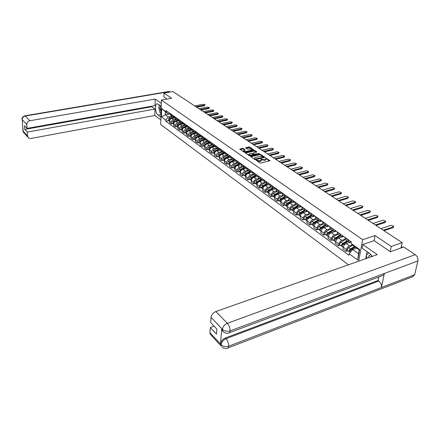 <?xml version="1.0" encoding="UTF-8"?>
<svg xmlns="http://www.w3.org/2000/svg" width="440" height="440" viewBox="0 0 440 440"><rect width="100%" height="100%" fill="white"/><g stroke="black" fill="none" stroke-linecap="round" stroke-linejoin="round"><path stroke-width="0.66" d="M256.119 160.061L259.875 162.954L260.744 163.081L269.968 160.661L265.37 157.856L266.123 158.812L265.359 159.605L264.616 159.786L260.761 158.956L261.503 159.907L259.98 160.897L256.119 160.061M243.315 148.467L242.479 148.346L239.745 149.149L243.881 152.014L244.723 152.136L253.572 150.106L253.715 149.76L249.634 147.037L248.804 146.916L245.591 147.823L247.418 149.094L249.733 148.88L252.23 149.485L251.587 150.123L245.762 151.459L243.26 150.854L245.135 149.743L243.315 148.467L243.265 149.017L240.097 149.424M390.187 251.625L391.264 246.472L375.062 235.538L362.67 239.674L161.364 100.062L171.661 98.269L163.994 93.093L172.953 91.575L402.177 242.655L401.027 247.957M391.264 246.472L402.177 242.655M250.767 156.266L250.624 156.624L254.826 159.5L255.684 159.627L264.869 157.251L260.519 154.308L259.672 154.181L250.767 156.266L250.729 156.695M249.299 155.722L245.086 152.796L254.188 150.513L255.024 150.634L256.899 151.927L253.077 152.999L252.835 153.241L254.111 154.149L259.364 153.56L250.151 155.843L249.299 155.722M161.364 100.062L160.705 124.526L348.497 264.776M163.994 93.093L163.878 96.987M351.07 241.742L350.18 242.039L348.475 241.731L348.205 239.707M351.236 241.857L346.236 243.518C344.685 244.2 343.684 245.416 343.239 247.176L346.489 249.535C346.94 247.77 347.947 246.543 349.503 245.861L352.523 244.849M346.489 249.535L346.159 251.4L347.991 250.778M344.922 237.38L345.197 239.399L345.659 239.729M343.239 247.176L342.914 249.035L346.159 251.4M343.37 236.28L342.48 236.572L340.78 236.253L340.494 234.24M340.362 245.24L338.541 245.845L338.855 243.991C339.295 242.242 340.285 241.032 341.836 240.367L345.114 239.289M337.288 231.968L337.579 233.976L338.041 234.306M343.624 236.456L338.646 238.079C337.101 238.744 336.111 239.943 335.682 241.687L335.374 243.535L338.541 245.845M335.847 230.951L334.961 231.231L333.262 230.907L332.965 228.905M332.915 239.833L331.1 240.422L331.397 238.585C331.826 236.847 332.805 235.653 334.345 234.993L337.568 233.959M329.83 226.683L330.138 228.679L330.6 229.009M336.182 231.181L331.232 232.76C329.692 233.409 328.719 234.603 328.295 236.33L328.004 238.167L331.1 240.422M328.499 225.737L327.618 226.012L325.919 225.676L325.606 223.685M325.633 234.548L323.829 235.12L324.115 233.294C324.527 231.572 325.495 230.389 327.03 229.752L330.226 228.745M322.542 221.518L322.861 223.504L323.329 223.834M328.911 226.028L323.983 227.568C322.454 228.201 321.486 229.378 321.084 231.094L320.804 232.914L323.829 235.12M321.316 220.644L320.436 220.913L318.742 220.572L318.417 218.592M318.516 229.378L316.723 229.939L316.993 228.129C317.394 226.419 318.351 225.253 319.875 224.62L323.059 223.641M315.425 216.469L315.755 218.444L316.223 218.774M321.8 220.99L316.899 222.486C315.381 223.108 314.424 224.274 314.028 225.973L313.764 227.782L316.723 229.939M314.286 215.666L313.418 215.924L311.724 215.578L311.388 213.609M311.559 224.329L309.777 224.873L310.03 223.075C310.42 221.381 311.366 220.226 312.884 219.61L316.047 218.653M308.462 211.536L308.803 213.499L309.27 213.829M314.848 216.062L309.969 217.52C308.462 218.13 307.516 219.28 307.131 220.968L306.878 222.761L309.777 224.873M307.423 210.799L306.554 211.052L304.865 210.694L304.519 208.736M304.75 219.384L302.979 219.918L303.226 218.13C303.6 216.453 304.535 215.309 306.042 214.704L309.194 213.774M301.653 206.707L302.005 208.659L302.473 208.995L299.354 209.907C297.858 210.502 296.929 211.629 296.566 213.301L296.329 215.072L298.095 214.555M308.044 211.239L303.193 212.663C301.692 213.263 300.757 214.401 300.388 216.073L300.146 217.855L302.979 219.918M300.702 206.036L299.838 206.283L298.155 205.92L297.798 203.973M294.998 201.988L295.361 203.929L295.829 204.259M301.395 206.525L296.566 207.911C295.075 208.5 294.151 209.622 293.788 211.288L293.562 213.054L296.329 215.072M294.129 201.372L293.271 201.614L291.588 201.245L291.22 199.309M291.583 209.825L289.828 210.331L290.048 208.571C290.4 206.916 291.319 205.799 292.809 205.216L295.922 204.331M288.481 197.368L288.855 199.298L289.322 199.634M294.882 201.905L290.081 203.264C288.596 203.836 287.683 204.947 287.337 206.602L287.117 208.357L289.828 210.331M287.7 196.812L286.841 197.049L285.164 196.674L284.79 194.75M285.208 205.194L283.459 205.689L283.673 203.94C284.014 202.301 284.922 201.196 286.402 200.624L289.504 199.76M282.106 192.852L282.491 194.772L282.959 195.102M288.481 197.401L283.734 198.71C282.26 199.276 281.353 200.376 281.017 202.015L280.808 203.753L283.459 205.689M281.402 192.352L280.55 192.583L278.878 192.198L278.493 190.289M278.966 200.668L277.228 201.146L277.431 199.413C277.761 197.78 278.663 196.686 280.132 196.13L283.217 195.288M275.869 188.43L276.26 190.333L276.727 190.669M282.09 193.017L277.519 194.255C276.051 194.81 275.154 195.899 274.829 197.522L274.632 199.254L277.228 201.146M275.237 187.979L274.389 188.205L272.723 187.82L272.327 185.917M272.855 196.229L271.128 196.697L271.321 194.975C271.639 193.358 272.531 192.274 273.994 191.73L277.062 190.905M269.759 184.096L270.16 185.994L270.628 186.329M278.46 190.581L275.836 188.722L271.436 189.893C269.978 190.438 269.088 191.516 268.774 193.127L268.587 194.843L271.128 196.697M269.203 183.7L268.362 183.92L266.695 183.53L266.294 181.638M266.871 191.884L265.155 192.34L265.337 190.63C265.645 189.024 266.53 187.957 267.982 187.418L271.035 186.615M263.774 179.856L264.187 181.742L264.655 182.078M269.714 184.514L265.474 185.625C264.028 186.153 263.148 187.22 262.839 188.821L262.663 190.526L265.155 192.34M263.291 179.509L260.794 179.328L260.381 177.452M261.008 187.627L259.303 188.078L259.474 186.379C259.776 184.784 260.651 183.722 262.091 183.2L265.128 182.413M257.917 175.703L258.335 177.579L258.803 177.909M263.731 180.389L259.639 181.44C258.197 181.962 257.329 183.018 257.031 184.602L256.861 186.296L259.303 188.078M257.499 175.406L255.013 175.214L254.59 173.344M255.266 183.458L253.567 183.898L253.732 182.21C254.023 180.626 254.887 179.581 256.322 179.064L259.341 178.294M252.175 171.633L252.599 173.498L253.066 173.828M257.879 176.341L253.919 177.337C252.483 177.848 251.625 178.893 251.334 180.472L251.174 182.155L253.567 183.898M251.823 171.38L249.348 171.182L248.919 169.323M249.64 179.372L247.946 179.801L248.105 178.123C248.386 176.556 249.244 175.516 250.668 175.01L253.671 174.262M246.554 167.646L246.983 169.499L247.451 169.829M252.148 172.37L248.314 173.322C246.89 173.822 246.037 174.856 245.757 176.424L245.603 178.09L247.946 179.801M246.257 167.437L243.793 167.228L243.359 165.385M244.123 175.368L242.44 175.786L242.589 174.125C242.864 172.562 243.711 171.534 245.13 171.039L248.116 170.308M241.043 163.74L241.478 165.583L241.945 165.913M246.532 168.476L242.82 169.384C241.401 169.873 240.559 170.896 240.284 172.453L240.141 174.108L242.44 175.786M240.806 163.576L238.348 163.356L237.908 161.519M238.716 171.441L237.039 171.847L237.182 170.198C237.446 168.652 238.288 167.635 239.696 167.145L242.671 166.43M235.637 159.907L236.077 161.739L236.544 162.069M241.038 164.659L237.43 165.517C236.027 166.007 235.191 167.019 234.927 168.559L234.79 170.209L237.039 171.847M235.461 159.781L233.013 159.555L232.568 157.735M233.409 167.59L231.748 167.987L231.88 166.347C232.139 164.813 232.969 163.806 234.372 163.328L237.325 162.63M230.34 156.151L230.786 157.971L231.253 158.306M235.659 160.908L232.15 161.733C230.753 162.212 229.922 163.213 229.669 164.742L229.537 166.381L231.748 167.987M230.219 156.068L227.782 155.832L227.332 154.017M228.212 163.812L226.556 164.203L226.677 162.575C226.93 161.051 227.755 160.055 229.147 159.583L232.089 158.901M220.374 155.298L220.044 155.056L225.132 152.46L225.599 154.281L226.061 154.611M230.384 157.229L226.969 158.021C225.577 158.488 224.757 159.484 224.51 161.002L224.389 162.624L226.556 164.203M225.077 152.422L222.646 152.18L222.189 150.376M223.108 160.111L221.463 160.49L221.579 158.873C221.826 157.361 222.64 156.371 224.026 155.909L226.947 155.243M220.049 148.857L220.506 150.656L220.968 150.986M225.214 153.621L221.887 154.374C220.506 154.836 219.692 155.821 219.45 157.328L219.34 158.945L221.463 160.49M220.028 148.847L217.613 148.599L217.151 146.806M218.103 156.475L216.469 156.849L216.573 155.243C216.816 153.742 217.624 152.763 218.999 152.306L221.909 151.652M215.05 145.316L215.512 147.103L215.974 147.433M220.149 150.079L216.904 150.805C215.529 151.256 214.72 152.229 214.489 153.725L214.379 155.331L216.469 156.849M215.045 145.343L212.674 145.079L212.207 143.297M213.191 152.911L211.563 153.274L211.668 151.679C211.899 150.189 212.696 149.221 214.066 148.77L216.959 148.132M210.144 141.834L210.612 143.616L211.073 143.941M215.182 146.597L212.009 147.296C210.645 147.741 209.847 148.704 209.616 150.194L209.517 151.784L211.563 153.274M210.139 141.911L207.823 141.631L207.356 139.859M208.373 149.407L206.751 149.765L206.85 148.181C207.075 146.702 207.867 145.739 209.226 145.299L212.102 144.678M205.332 138.424L205.799 140.19L206.261 140.52M210.315 143.181L207.207 143.853C205.849 144.287 205.056 145.244 204.837 146.724L204.743 148.302L206.751 149.765M205.321 138.54L203.066 138.243L202.593 136.483M203.638 145.976L202.031 146.322L202.12 144.749C202.334 143.281 203.121 142.329 204.474 141.895L207.334 141.284M200.602 135.075L201.08 136.829L201.542 137.159M205.541 139.827L202.494 140.47C201.141 140.905 200.36 141.851 200.145 143.319L200.057 144.887L202.031 146.322M200.596 135.229L198.396 134.921L197.918 133.172M198.996 142.599L197.389 142.945L197.478 141.378C197.687 139.92 198.468 138.974 199.81 138.55L202.659 137.951M195.965 131.786L196.444 133.535L196.906 133.859M200.855 136.532L197.863 137.154C196.521 137.577 195.745 138.518 195.536 139.975L195.454 141.531L197.389 142.945M195.954 131.978L193.809 131.659L193.325 129.916M194.431 139.288L192.841 139.623L192.918 138.072C193.122 136.62 193.892 135.685 195.234 135.267L198.061 134.684M191.411 128.557L191.895 130.295L192.352 130.62M196.257 133.293L193.32 133.898C191.983 134.31 191.213 135.245 191.015 136.686L190.938 138.237L192.841 139.623M191.4 128.788L189.305 128.453L188.821 126.72M189.948 136.037L188.364 136.362L188.441 134.822C188.639 133.381 189.404 132.457 190.735 132.044L193.545 131.472M186.94 125.384L187.424 127.111L187.886 127.441M191.741 130.114L188.854 130.697C187.528 131.104 186.764 132.028 186.571 133.463L186.5 135.003L188.364 136.362M188.81 126.979L186.923 125.648L184.882 125.301L184.393 123.58M185.548 132.842L183.975 133.161L184.041 131.632C184.234 130.196 184.993 129.283 186.318 128.876L189.112 128.315M182.545 122.271L183.035 123.987L183.491 124.311M187.314 126.984L184.47 127.551C183.15 127.958 182.397 128.871 182.204 130.295L182.138 131.824L183.975 133.161M182.534 122.573L180.538 122.21L180.043 120.5M181.225 129.701L179.657 130.014L179.724 128.491C179.911 127.072 180.659 126.165 181.973 125.763L184.762 125.213M178.228 119.213L178.722 120.918L179.179 121.242M182.969 123.915L180.163 124.465C178.849 124.861 178.101 125.769 177.914 127.182L177.854 128.7L179.657 130.014M178.216 119.543L176.27 119.174L175.774 117.469M176.979 126.616L175.417 126.924L175.478 125.411C175.659 124.003 176.402 123.101 177.711 122.705L180.477 122.172M173.987 116.204L174.939 118.228M178.701 120.896L175.929 121.429C174.625 121.82 173.882 122.716 173.701 124.124L173.646 125.631L175.417 126.924M173.976 116.567L172.073 116.188L171.578 114.493M172.805 123.585L171.254 123.888L171.303 122.386C171.479 120.984 172.222 120.087 173.52 119.702L176.275 119.174L174.488 117.904M169.823 113.251L170.775 115.264M174.515 117.926L171.771 118.448C170.472 118.833 169.736 119.724 169.56 121.121L169.51 122.617L171.254 123.888M356.807 248.138L352.693 249.541L358.534 253.743L359.249 249.876L353.381 245.696L351.038 243.375L351.302 241.901L166.045 110.578L166.012 111.743L168.394 113.905L165.396 111.776L165.308 114.813L168.295 116.958L172.128 116.237M351.038 243.375L359.661 249.508L357.715 260.024L349.19 253.803L352.693 249.541M168.295 116.958L165.759 120.026L165.726 121.176L348.931 255.25L349.19 253.803M165.759 120.026L161.43 116.87L161.656 108.642L166.012 111.743M362.67 239.674L358.666 261.19M375.062 235.538L374.061 240.669M169.846 113.966L165.308 114.813L161.43 116.87M169.812 113.641L168.394 113.905M168.696 120.604L165.726 121.176M359.661 249.508L359.249 249.876M357.715 260.024L358.534 253.743M165.396 111.776L161.656 108.642M256.493 160.639L259.925 161.458L259.98 160.897M261.464 160.32L260.673 161.277L259.925 161.458M266.079 159.22L265.304 160.166L264.555 160.347L261.151 159.533M269.566 160.952L265.777 158.444M264.462 157.537L260.464 154.864L259.617 154.737L250.866 156.788M255.134 159.06L263.747 157.119L263.148 156.684L260.42 156.288L255.068 157.553L254.287 158.356L255.134 159.06L255.079 159.605M263.697 157.718L263.736 157.201M254.331 158.439L254.556 159.269L254.612 158.708M255.03 159.594L254.556 159.269M245.432 153.071L254.133 151.069L254.188 150.513M256.493 152.207L254.133 151.069M252.791 153.681L254.452 154.841M249.332 153.868L248.677 154.528L251.213 155.144L253.523 154.418L251.4 153.389L249.332 153.868M248.76 154.649L248.628 155.084L250.448 155.771M253.473 155.067L253.512 154.539M244.739 150.018L243.265 149.017M243.342 150.981L243.21 151.41L244.965 152.081M252.049 150.458L252.203 149.798M253.407 150.145L249.585 147.587L245.944 148.099M355.058 246.89L350.449 249.711L350.064 251.108M354.502 246.494L350.4 249.002C349.267 249.92 348.898 250.828 349.294 251.724L349.965 251.95M352.82 245.141L348.607 247.709C347.474 248.622 347.111 249.53 347.507 250.431L347.754 250.608M353.881 248.006L352.44 248.49M355.355 247.104L351.252 249.612C350.114 250.531 349.745 251.438 350.141 252.34L350.284 252.466M393.652 226.677L393.135 227.662L384.021 230.692M383.273 230.197L393.3 226.87L393.75 226.198L390.929 225.341L380.914 228.641M347.694 241.175L342.766 244.162L342.364 245.542M347.138 240.779L342.705 243.458C341.583 244.36 341.22 245.262 341.627 246.158L342.282 246.389M345.378 239.531L340.956 242.198C339.834 243.095 339.477 243.997 339.878 244.893L340.125 245.069M345.884 242.638L344.553 243.078M347.969 241.373L343.536 244.057C342.408 244.959 342.05 245.861 342.452 246.758L342.7 246.939M351.137 241.786L350.746 242.017M340.153 235.807L335.252 238.739L334.84 240.103M339.592 235.411L335.192 238.04C334.076 238.931 333.724 239.822 334.131 240.719L334.769 240.955M337.876 234.185L333.482 236.808C332.37 237.699 332.019 238.585 332.431 239.481L332.673 239.657M338.08 237.38L336.864 237.776M340.406 235.989L336 238.629C334.884 239.52 334.532 240.411 334.939 241.307L335.187 241.483M343.519 236.385L343.139 236.615M372.328 256.372L369.606 253.446L362.098 248.138L362.775 244.492L377.256 254.634L215.859 311.526L227.343 323.307L415.245 254.656L403.722 247.005L390.352 251.735L374.127 240.647L362.775 244.492M367.076 251.664L366.416 255.112M366.388 255.255L365.734 258.698M211.101 335.148L210.183 334.152L209.946 332.673L210.32 327.531L214.071 326.166M415.245 254.656C417.346 256.322 418.226 258.429 417.885 260.964L384.373 273.444L383.73 274.841L382.817 275.49L229.383 332.701M222.849 331.276L221.997 330.319L221.755 328.741L220.506 343.877C220.99 341.236 222.602 339.279 225.341 338.002L378.065 280.473L378.818 281.028C380.842 282.793 381.722 284.944 381.452 287.485L414.689 274.709L417.885 260.964M414.689 274.709L412.473 276.821L228.063 347.925M225.341 338.002L226.006 338.707C227.827 340.907 228.718 343.409 228.69 346.203L381.452 287.485L384.373 273.444L230.054 330.902C227.128 331.716 224.609 331.232 222.508 329.45L211.063 317.35C211.525 314.683 213.125 312.741 215.859 311.526M210.32 327.531L216.486 334.114L216.876 329.137L210.683 322.586L211.063 317.35M378.065 280.473L378.802 276.876M378.818 281.028L226.006 338.707C223.35 339.922 221.738 341.886 221.172 344.591L220.506 343.877M222.09 347.122L223.091 347.886C225.225 348.623 226.551 348.766 227.079 348.31C227.992 348.337 228.525 347.633 228.69 346.203C225.786 347.039 223.3 346.561 221.238 344.773L221.172 344.591M161.2 106.15L157.355 103.796C154.44 103.593 155.084 113.168 158.097 115.082L160.903 117.134M161.277 103.318L155.215 99.072L155.067 105.617L27.044 128.392L26.774 124.476L22.22 119.708L23.034 131.082L27.561 135.971L28.364 137.726L29.453 138.375L30.773 138.501L154.847 115.505L154.99 109.049L151.811 106.755L151.828 106.194M160.831 119.917L154.847 115.505M155.215 99.072L29.876 120.736C27.88 121.275 26.846 122.524 26.774 124.476M168.916 91.482L170.253 92.032M27.044 128.392L24.519 125.719L24.772 129.404L27.297 132.099L27.561 135.971M27.297 132.099L154.99 109.049M163.884 96.921L166.953 99.088M24.772 129.404L151.811 106.755M159.34 104.836L159.066 106.172M160.512 113.042L160.996 113.735M22.027 119.152L22.231 119.84M24.75 115.819L24.888 115.797C22.721 116.672 21.775 117.926 22.055 119.548L22.193 119.73M22.831 130.367L22.996 130.977M370.788 254.452L369.1 255.519L368.533 257.708M371.877 255.723L370.425 257.043M367.037 258.236L366.372 255.162L368.748 252.841M160.633 105.749L159.748 107.899L161.04 111.98M161.178 106.871L160.804 108.169L161.095 109.939M161.007 113.399L159.907 112.607L158.675 107.129L159.555 104.99M385.677 221.518L385.16 222.503L376.079 225.456M375.331 224.961L385.314 221.722L385.77 221.056L382.998 220.226L373.021 223.438M377.883 216.48L377.361 217.465L368.319 220.341M367.565 219.841L377.509 216.684L377.971 216.029L375.243 215.226L365.31 218.356M332.777 230.56L327.916 233.448L327.492 234.779M332.216 230.159L327.85 232.749C326.744 233.629 326.398 234.509 326.81 235.406L327.432 235.642M330.539 228.965L326.178 231.545C325.072 232.419 324.731 233.305 325.144 234.196L325.391 234.372M330.468 232.238L329.351 232.595M333.014 230.725L328.642 233.321C327.536 234.201 327.184 235.087 327.602 235.978L327.85 236.154M336.077 231.11L335.704 231.336M325.573 225.434L320.743 228.267L320.309 229.581M325.012 225.032L320.672 227.579C319.572 228.443 319.236 229.317 319.655 230.208L320.26 230.45M323.373 223.867L319.039 226.402C317.944 227.266 317.609 228.14 318.027 229.026L318.274 229.207M323.037 227.205L322.014 227.519M325.787 225.588L321.448 228.135C320.348 229.004 320.007 229.878 320.43 230.769L320.678 230.945M328.807 225.957L328.438 226.177M318.527 220.418L313.731 223.207L313.291 224.494M317.966 220.017L313.659 222.525C312.565 223.377 312.235 224.24 312.659 225.126L313.252 225.374M316.36 218.878L312.059 221.37C310.976 222.222 310.64 223.086 311.069 223.971L311.317 224.153M315.777 222.277L314.853 222.558M318.725 220.561L314.413 223.069C313.324 223.922 312.989 224.791 313.418 225.676L313.665 225.858M321.701 220.919L321.332 221.133M370.26 211.552L369.732 212.537L360.734 215.341M359.975 214.841L369.881 211.767L370.343 211.118L367.659 210.337L357.77 213.389M362.808 206.734L362.274 207.719L353.315 210.452M352.556 209.952L362.417 206.954L362.885 206.316L360.245 205.552L350.4 208.527M355.52 202.021L354.981 203.005L346.06 205.667M345.301 205.167L355.113 202.246L355.586 201.619L352.99 200.877L343.189 203.775M311.641 215.512L306.873 218.262L306.427 219.522M311.075 215.116L306.796 217.58C305.718 218.416 305.388 219.28 305.817 220.16L306.394 220.407M309.507 214L305.234 216.453C304.156 217.289 303.831 218.152 304.26 219.032L304.507 219.214M308.688 217.448L307.852 217.696M311.8 215.655L307.538 218.114C306.455 218.955 306.13 219.813 306.559 220.698L306.807 220.88M314.749 215.99L314.386 216.2M348.387 197.406L347.842 198.396L338.959 200.992M338.201 200.492L347.974 197.637L348.452 197.021L345.895 196.301L336.138 199.128M304.893 210.722L300.168 213.422L299.712 214.654M304.337 210.315L300.086 212.74C299.013 213.571 298.694 214.423 299.129 215.303L299.69 215.551M302.803 209.226L298.557 211.64C297.49 212.465 297.171 213.318 297.605 214.198L297.853 214.379M301.763 212.718L301.004 212.938M305.036 210.854L300.812 213.263C299.739 214.093 299.415 214.946 299.849 215.826L300.097 216.007M307.945 211.167L307.588 211.376M341.402 192.896L340.857 193.881L332.019 196.416M331.254 195.91L340.984 193.127L341.462 192.522L338.949 191.818L329.236 194.579M298.282 206.041L293.607 208.687L293.145 209.891M297.743 205.623L293.519 208.01C292.457 208.83 292.144 209.677 292.578 210.551L293.128 210.799M296.241 204.556L292.023 206.932C290.961 207.746 290.653 208.593 291.088 209.468L291.335 209.649M294.993 208.087L294.316 208.28M298.425 206.146L294.228 208.522C293.166 209.341 292.848 210.188 293.288 211.063L293.535 211.244M301.296 206.454L300.938 206.652M334.57 188.48L334.02 189.464L325.221 191.934M324.456 191.433L334.142 188.716L334.625 188.117L332.151 187.435L322.482 190.13M291.819 201.448L287.183 204.05L286.715 205.227M291.286 201.031L287.095 203.379C286.039 204.188 285.731 205.024 286.171 205.898L286.709 206.146M289.817 199.986L285.632 202.323C284.581 203.132 284.273 203.968 284.713 204.837L284.961 205.018M288.376 203.549L287.771 203.72M291.968 201.537L287.788 203.88C286.732 204.688 286.423 205.53 286.864 206.399L287.111 206.58M294.784 201.839L294.432 202.037M327.877 184.156L327.327 185.136L318.566 187.55M317.801 187.044L327.443 184.399L327.932 183.805L325.49 183.139L315.865 185.768M285.511 196.95L280.896 199.513L280.429 200.662M284.972 196.531L280.808 198.847C279.757 199.645 279.455 200.475 279.901 201.344L280.429 201.591M283.531 195.509L279.373 197.813C278.328 198.611 278.031 199.441 278.471 200.305L278.724 200.486M281.902 199.106L281.369 199.249M285.654 197.016L281.485 199.337C280.44 200.134 280.137 200.965 280.577 201.834L280.825 202.015M288.409 197.318L288.062 197.511M279.351 192.533L274.747 195.074L274.269 196.191M278.784 192.132L274.648 194.409C273.609 195.195 273.317 196.02 273.763 196.884L274.28 197.137M277.376 191.131L273.246 193.397C272.212 194.183 271.915 195.008 272.36 195.872L272.613 196.053M275.572 194.744L275.11 194.871M279.488 192.588L275.314 194.887C274.274 195.674 273.977 196.504 274.423 197.368L274.67 197.549M273.328 188.205L268.719 190.724L268.24 191.813M270.16 185.994L272.723 187.82L268.62 190.064C267.591 190.839 267.3 191.659 267.746 192.522L268.252 192.77M271.348 186.84L267.245 189.073C266.216 189.849 265.93 190.663 266.376 191.527L266.624 191.708M269.379 190.476L268.978 190.581M273.466 188.243L269.269 190.531C268.24 191.312 267.949 192.132 268.395 192.99L268.648 193.171M267.443 183.953L262.818 186.461L262.334 187.523M266.778 183.607L262.713 185.806C261.69 186.577 261.404 187.385 261.861 188.243L262.356 188.49M265.441 182.639L261.365 184.839C260.348 185.603 260.062 186.412 260.513 187.27L260.766 187.451M263.318 186.285L262.977 186.373M267.575 183.975L263.351 186.269C262.328 187.033 262.042 187.847 262.493 188.705L262.74 188.887M261.696 179.779L257.031 182.287L256.553 183.321M260.953 179.476L256.927 181.638C255.915 182.397 255.635 183.2 256.086 184.052L256.575 184.299M259.655 178.519L255.607 180.686C254.595 181.445 254.32 182.248 254.771 183.101L255.019 183.282M257.411 182.171L257.103 182.254M261.822 179.79L257.554 182.089C256.537 182.847 256.256 183.651 256.713 184.509L256.96 184.685M256.086 175.681L251.367 178.2L250.883 179.201M255.255 175.423L251.257 177.551L250.431 179.949L250.91 180.197M253.985 174.482L249.964 176.622L249.145 179.014L249.392 179.196M251.653 178.134L251.35 178.211M256.207 175.681L251.873 177.997C250.866 178.745 250.586 179.542 251.042 180.395L251.29 180.571M321.321 179.922L320.771 180.901L312.054 183.255M311.284 182.749L320.881 180.163L321.376 179.581L318.973 178.937L309.392 181.5M314.902 175.774L314.347 176.748L305.673 179.047M304.904 178.547L314.452 176.022L314.952 175.445L312.582 174.818L303.05 177.32M308.616 171.71L308.055 172.684L299.42 174.928M298.656 174.427L308.154 171.963L308.66 171.397L306.323 170.781L296.835 173.228M302.451 167.728L301.889 168.702L293.298 170.896M292.529 170.39L301.989 167.981L302.489 167.426L300.19 166.826L290.747 169.213M296.411 163.829L295.851 164.797L287.293 166.936M286.528 166.43L295.939 164.082L296.445 163.531L294.179 162.948L284.779 165.281M290.488 160.001L289.927 160.969L281.413 163.059M280.643 162.558L290.01 160.259L290.521 159.715L288.283 159.148L278.933 161.425M250.619 171.644L245.812 174.191L245.328 175.164M249.678 171.446L245.702 173.547L244.893 175.923L245.361 176.171M248.43 170.528L244.437 172.634L243.628 175.01L243.876 175.186M246.015 174.169L245.729 174.24M250.734 171.633L246.301 173.982L245.493 176.358L245.74 176.539L245.493 176.358M284.68 156.255L284.114 157.212L275.644 159.258M274.879 158.752L284.196 156.508L284.713 155.975L282.507 155.419L273.202 157.647M245.311 167.668L240.367 170.264L239.882 171.204M244.216 167.541L240.257 169.626L239.459 171.98L239.916 172.227M242.979 166.65L239.014 168.729L238.222 171.083L238.469 171.259M245.421 167.64L240.845 170.049L240.273 172.579M278.982 152.576L278.421 153.532L269.99 155.535M269.225 155.029L278.498 152.834L279.015 152.306L276.837 151.762L267.575 153.945M240.185 163.724L235.032 166.408L234.548 167.316M238.871 163.713L234.916 165.776L234.13 168.113L234.581 168.355M237.639 162.85L233.695 164.896L232.92 167.233L233.167 167.409M240.257 163.702L235.494 166.188L234.707 168.531M273.399 148.968L272.828 149.924L264.44 151.877M263.676 151.371L272.905 149.226L273.427 148.709L271.277 148.176L262.064 150.31M235.158 159.852L229.796 162.63L229.312 163.51M233.64 159.951L229.674 162.003L228.91 164.318L229.35 164.566M232.397 159.121L228.481 161.139L227.716 163.455L227.964 163.636M235.191 159.847L230.241 162.41L229.658 164.879M267.916 145.431L267.35 146.377L259.001 148.291M258.236 147.785L267.421 145.69L267.944 145.178L265.821 144.661L256.652 146.74M225.005 158.746L224.18 159.77M228.514 156.255L224.538 158.296L223.784 160.6L224.219 160.842M227.255 155.458L223.366 157.454L222.86 159.929M230.214 156.068L225.093 158.697L224.34 161.002M262.537 141.955L261.971 142.901L253.66 144.771M252.901 144.271L262.037 142.219L262.559 141.713L260.469 141.207L251.345 143.242M219.863 155.166L219.148 156.101M223.493 152.631L219.5 154.666L218.757 156.954L219.186 157.19M222.211 151.871L218.35 153.84L217.855 156.299M220.044 155.056L219.439 157.465M257.257 138.55L256.69 139.491L248.424 141.317M247.665 140.816L256.751 138.809L257.279 138.314L255.216 137.819L246.136 139.81M214.852 151.635L214.209 152.499M218.581 149.061L214.555 151.102L213.823 153.368L214.247 153.61M217.267 148.352L213.428 150.288L212.944 152.73M220.039 148.979L215.089 151.487L214.478 153.863M252.076 135.207L251.504 136.142L243.282 137.929M242.523 137.429L251.57 135.465L252.098 134.976L250.058 134.492L241.027 136.444M209.952 148.159L209.358 148.962M213.774 145.558L209.704 147.604L208.984 149.853L209.396 150.09M212.41 144.892L208.599 146.806L207.878 149.055L208.126 149.232M215.034 145.563L210.227 147.983L209.506 150.232M246.989 131.923L246.417 132.853L238.238 134.602M237.474 134.101L246.477 132.182L247.005 131.703L244.992 131.225L236.005 133.133M205.145 144.749L204.606 145.492M209.072 142.109L204.941 144.172L204.232 146.405L204.639 146.641M207.642 141.499L203.852 143.391L203.148 145.618L203.396 145.794M210.122 142.208L205.453 144.546L204.749 146.779M241.995 128.695L241.423 129.624L233.282 131.34M232.524 130.84L241.478 128.959L242.011 128.486L240.02 128.018L231.077 129.888M200.431 141.394L199.936 142.082M204.485 138.71L200.266 140.805L199.568 143.017L199.969 143.253M202.961 138.171L199.199 140.036L198.748 142.423M205.31 138.913L200.772 141.169L200.073 143.385M237.089 125.532L236.517 126.456L228.415 128.128M227.656 127.633L236.566 125.796L237.105 125.323L235.136 124.872L226.237 126.698M195.8 138.1L195.355 138.727M200.019 135.35L195.674 137.495L194.986 139.695L195.382 139.925M198.363 134.899L194.623 136.741L193.941 138.936L194.189 139.112M200.59 135.668L196.169 137.852L195.531 140.102M232.265 122.419L231.693 123.343L223.636 124.982M222.882 124.482L231.748 122.683L232.282 122.221L230.34 121.776L221.485 123.563M191.268 134.86L190.856 135.432M195.663 132.038L191.163 134.244L190.487 136.428L190.878 136.659M193.842 131.687L190.135 133.501L189.706 135.861M195.965 132.479L191.653 134.596L190.977 136.78M227.53 119.367L226.958 120.28L218.939 121.886M218.185 121.391L227.007 119.63L227.546 119.174L225.627 118.74L216.821 120.489M186.808 131.687L186.439 132.198M191.378 128.793L186.736 131.054L186.071 133.221L186.456 133.447M189.398 128.541L185.724 130.322L185.306 132.666M191.428 129.344L187.215 131.395L186.566 133.584M222.877 116.364L222.305 117.276L214.33 118.85M213.576 118.349L222.354 116.628L222.893 116.177L220.996 115.753L212.234 117.464M182.424 128.568L182.105 129.008M186.923 125.719L182.386 127.919L181.731 130.07L182.111 130.295M185.037 125.439L181.39 127.204L180.983 129.525M186.978 126.258L184.014 127.694M183.782 127.809L182.853 128.255L182.198 130.411M218.306 113.416L217.734 114.323L209.798 115.858M209.044 115.363L217.778 113.674L218.317 113.234L216.447 112.816L207.724 114.493M178.107 125.516L177.854 125.873M182.534 122.711L178.112 124.839L177.469 126.973L177.837 127.199M180.752 122.397L177.133 124.135L176.732 126.44M182.611 123.228L179.883 124.537M179.311 124.812L178.574 125.169L177.914 127.292M213.813 110.517L213.24 111.419L205.343 112.926M204.595 112.431L213.285 110.776L213.823 110.341L211.97 109.934L203.297 111.573M178.222 119.746L173.91 121.809L173.278 123.932L173.641 124.151M176.55 119.4L172.948 121.116L172.557 123.409M178.321 120.241L175.753 121.473M174.988 121.836L174.361 122.139L173.701 124.223M209.396 107.668L208.824 108.564L200.965 110.038M200.216 109.549L208.863 107.927L209.407 107.498L207.576 107.096L198.941 108.708M173.993 116.831L169.78 118.833L169.158 120.939L169.516 121.16M172.42 116.452L168.839 118.157L168.454 120.428M174.114 117.309L171.672 118.47M170.764 118.899L170.225 119.158L169.56 121.215M205.051 104.863L204.479 105.754L196.663 107.201M195.916 106.711L204.518 105.127L205.062 104.698L203.253 104.308L194.662 105.886M173.701 124.124L175.478 125.411M177.914 127.182L179.724 128.491M182.204 130.295L184.041 131.632M186.571 133.463L188.441 134.822M191.015 136.686L192.918 138.072M195.536 139.975L197.478 141.378M200.145 143.319L202.12 144.749M204.837 146.724L206.85 148.181M209.616 150.194L211.668 151.679M214.489 153.725L216.573 155.243M219.45 157.328L221.579 158.873M224.51 161.002L226.677 162.575M229.669 164.742L231.88 166.347M234.927 168.559L237.182 170.198M240.284 172.453L242.589 174.125M245.757 176.424L248.105 178.123M251.334 180.472L253.732 182.21M257.031 184.602L259.474 186.379M262.839 188.821L265.337 190.63M268.774 193.127L271.321 194.975M274.829 197.522L277.431 199.413M281.017 202.015L283.673 203.94M287.337 206.602L290.048 208.571M293.788 211.288L296.566 213.301M300.388 216.073L303.226 218.13M307.131 220.968L310.03 223.075M314.028 225.973L316.993 228.129M321.084 231.094L324.115 233.294M328.295 236.33L331.397 238.585M335.682 241.687L338.855 243.991M169.56 121.121L171.303 122.386M171.771 118.448L173.52 119.702M175.929 121.429L177.711 122.705M173.982 116.463L175.764 117.728M180.163 124.465L181.973 125.763M178.216 119.466L180.037 120.758M184.47 127.551L186.318 128.876M182.534 122.529L184.382 123.844M188.854 130.697L190.735 132.044M193.32 133.898L195.234 135.267M191.4 128.816L193.314 130.18M197.863 137.154L199.81 138.55M195.954 132.05L197.901 133.436M202.494 140.47L204.474 141.895M200.59 135.339L202.576 136.746M207.207 143.853L209.226 145.299M205.315 138.688L207.339 140.129M212.009 147.296L214.066 148.77M210.128 142.104L212.19 143.566M216.904 150.805L218.999 152.306M215.028 145.585L217.135 147.076M221.887 154.374L224.026 155.909M220.028 149.127L222.173 150.651M226.969 158.021L229.147 159.583M225.121 152.746L227.31 154.297M232.15 161.733L234.372 163.328M230.318 156.431L232.546 158.01M237.43 165.517L239.696 167.145M235.615 160.188L237.886 161.799M242.82 169.384L245.13 171.039M241.016 164.021L243.337 165.666M248.314 173.322L250.668 175.01M246.527 167.931L248.892 169.609M253.919 177.337L256.322 179.064M252.153 171.919L254.562 173.63M259.639 181.44L262.091 183.2M257.889 175.989L260.353 177.738M265.474 185.625L267.982 187.418M263.747 180.147L266.261 181.929M271.436 189.893L273.994 191.73M269.726 184.388L272.294 186.208M277.519 194.255L280.132 196.13M283.734 198.71L286.402 200.624M282.073 193.149L284.752 195.047M290.081 203.264L292.809 205.216M288.448 197.67L291.181 199.612M296.566 207.911L299.354 209.907M294.959 202.29L297.754 204.276M303.193 212.663L306.042 214.704M301.615 207.009L304.475 209.038M309.969 217.52L312.884 219.61M308.418 211.838L311.344 213.912M316.899 222.486L319.875 224.62M315.381 216.777L318.373 218.9M323.983 227.568L327.03 229.752M322.498 221.826L325.556 223.999M331.232 232.76L334.345 234.993M329.78 226.99L332.915 229.213M338.646 238.079L341.836 240.367M337.233 232.282L340.439 234.559M346.236 243.518L349.503 245.861M344.867 237.694L348.15 240.026M169.812 113.504L171.567 114.747M402.303 247.506L401.275 246.818M257.163 161.051L257.219 160.49M260.673 161.277L260.733 160.715M261.305 159.605L261.365 159.044M261.805 159.94L261.861 159.379M264.555 160.347L264.616 159.786M265.304 160.166L265.359 159.605M265.909 158.505L265.969 157.944M269.825 160.881L269.858 160.545M256.669 160.71L256.724 160.149M259.617 154.737L259.672 154.181M260.464 154.864L260.519 154.308M264.726 157.471L264.759 157.141M255.69 159.627L255.734 159.148M263.533 157.762L263.582 157.289M245.289 152.977L245.328 152.548M254.969 151.19L255.024 150.634M256.768 152.136L256.795 151.822M252.879 153.906L252.934 153.351M254.062 154.704L254.111 154.149M254.914 154.732L254.958 154.27M258.654 153.857L258.698 153.401M251.169 155.606L251.213 155.144M253.237 155.122L253.281 154.66M245.014 149.941L245.042 149.639M245.724 151.905L245.762 151.459M251.543 150.573L251.587 150.123M245.795 148L245.834 147.587M248.754 147.466L248.804 146.916M249.585 147.587L249.634 147.037M253.682 150.073L253.715 149.76M239.96 149.331L239.998 148.907M242.435 148.896L242.479 148.346M350.136 250.927L349.827 250.707M350.4 249.002L348.607 247.709M352.116 250.239L351.252 249.612M393.3 226.87L393.135 227.662M342.436 245.355L342.15 245.146M342.705 243.458L340.956 242.198M344.487 244.739L343.536 244.057M335.192 238.04L333.482 236.808M336.908 239.278L336 238.629M221.755 328.741L222.503 329.445M209.946 332.673L221.232 344.768M222.442 329.263C222.937 326.557 224.571 324.572 227.343 323.307C229.196 325.501 230.104 328.036 230.054 330.902C229.878 332.382 229.317 333.102 228.371 333.075C227.799 333.553 226.413 333.377 224.219 332.536L222.668 331.023L222.426 329.439M210.183 334.152L221.375 346.252L221.155 344.762M223.427 331.92L221.997 330.319M169.631 91.625L25.278 116.017L29.876 120.736M160.974 114.549L158.097 115.082M169.097 91.449L24.888 115.797L25.278 116.017C23.303 116.545 22.286 117.777 22.22 119.708M24.2 133.122L23.375 132.237L23.034 131.082M23.177 129.762L23.023 130.955M385.314 221.722L385.16 222.503M377.509 216.684L377.361 217.465M327.85 232.749L326.178 231.545M329.505 233.943L328.642 233.321M320.672 227.579L319.039 226.402M322.273 228.729L321.448 228.135M313.659 222.525L312.059 221.37M315.2 223.636L314.413 223.069M369.881 211.767L369.732 212.537M362.417 206.954L362.274 207.719M355.113 202.246L354.981 203.005M306.796 217.58L305.234 216.453M308.286 218.653L307.538 218.114M347.974 197.637L347.842 198.396M300.086 212.74L298.557 211.64M301.521 213.774L300.812 213.263M340.984 193.127L340.857 193.881M293.519 208.01L292.023 206.932M294.905 209.011L294.228 208.522M334.142 188.716L334.02 189.464M287.095 203.379L285.632 202.323M288.431 204.341L287.788 203.88M327.443 184.399L327.327 185.136M280.808 198.847L279.373 197.813M282.095 199.777L281.485 199.337M274.648 194.409L273.246 193.397M275.897 195.305L275.314 194.887M268.62 190.064L267.245 189.073M269.819 190.933L269.269 190.531M262.713 185.806L261.365 184.839M263.874 186.643L263.351 186.269M256.927 181.638L255.607 180.686M258.049 182.446L257.554 182.089M251.257 177.551L249.964 176.622M252.34 178.332L251.873 177.997M320.881 180.163L320.771 180.901M314.452 176.022L314.347 176.748M308.154 171.963L308.055 172.684M301.989 167.981L301.889 168.702M295.939 164.082L295.851 164.797M290.01 160.259L289.927 160.969M245.702 173.547L244.437 172.634M246.747 174.301L246.301 173.982M284.196 156.508L284.114 157.212M240.257 169.626L239.014 168.729M241.263 170.352L240.845 170.049M278.498 152.834L278.421 153.532M234.916 165.776L233.695 164.896M235.889 166.474L235.494 166.188M272.905 149.226L272.828 149.924M229.674 162.003L228.481 161.139M230.615 162.679L230.241 162.41M267.421 145.69L267.35 146.377M224.538 158.296L223.366 157.454M225.445 158.95L225.093 158.697M262.037 142.219L261.971 142.901M219.5 154.666L218.35 153.84M256.751 138.809L256.69 139.491M214.555 151.102L213.428 150.288M215.402 151.712L215.089 151.487M251.57 135.465L251.504 136.142M209.704 147.604L208.599 146.806M210.518 148.192L210.227 147.983M246.477 132.182L246.417 132.853M204.941 144.172L203.852 143.391M205.728 144.738L205.453 144.546M241.478 128.959L241.423 129.624M200.266 140.805L199.199 140.036M236.566 125.796L236.517 126.456M195.674 137.495L194.623 136.741M231.748 122.683L231.693 123.343M191.163 134.244L190.135 133.501M227.007 119.63L226.958 120.28M186.736 131.054L185.724 130.322M222.354 116.628L222.305 117.276M182.386 127.919L181.39 127.204M217.778 113.674L217.734 114.323M178.112 124.839L177.133 124.135M213.285 110.776L213.24 111.419M173.91 121.809L172.948 121.116M208.863 107.927L208.824 108.564M169.78 118.833L168.839 118.157M204.518 105.127L204.479 105.754M170.324 114.939L172.073 116.188M345.197 239.399L348.475 241.731M337.579 233.976L340.78 236.253M330.138 228.679L333.262 230.907M322.861 223.504L325.919 225.676M315.755 218.444L318.742 220.572M308.803 213.499L311.724 215.578M302.005 208.659L304.865 210.694M295.361 203.929L298.155 205.92M288.855 199.298L291.588 201.245M282.491 194.772L285.164 196.674M276.26 190.333L278.878 192.198M264.187 181.742L266.695 183.53M258.335 177.579L260.794 179.328M252.599 173.498L255.013 175.214M246.983 169.499L249.348 171.182M241.478 165.583L243.793 167.228M236.077 161.739L238.348 163.356M230.786 157.971L233.013 159.555M225.599 154.281L227.782 155.832M220.506 150.656L222.646 152.18M215.512 147.103L217.613 148.599M210.612 143.616L212.674 145.079M205.799 140.19L207.823 141.631M201.08 136.829L203.066 138.243M196.444 133.535L198.396 134.921M191.895 130.295L193.809 131.659M187.424 127.111L189.305 128.453M183.035 123.987L184.882 125.301M178.722 120.918L180.538 122.21M401.341 246.51L402.65 247.385M254.232 158.917L254.287 158.356M252.78 153.797L252.835 153.241M248.628 155.084L248.677 154.528M243.21 151.41L243.26 150.854M349.294 251.724L347.507 250.431M341.627 246.158L339.878 244.893M343.211 247.313L342.452 246.758M334.131 240.719L332.431 239.481M335.659 241.824L334.939 241.307M23.122 128.997L22.858 130.779L23.375 132.237L27.907 137.132M326.81 235.406L325.144 234.196M328.273 236.467L327.602 235.978M319.655 230.208L318.027 229.026M321.062 231.226L320.43 230.769M312.659 225.126L311.069 223.971M314.012 226.111L313.418 225.676M305.817 220.16L304.26 219.032M307.115 221.1L306.559 220.698M299.129 215.303L297.605 214.198M300.372 216.205L299.849 215.826M292.578 210.551L291.088 209.468M293.772 211.415L293.288 211.063M286.171 205.898L284.713 204.837M287.32 206.729L286.864 206.399M279.901 201.344L278.471 200.305M281.001 202.142L280.577 201.834M273.763 196.884L272.36 195.872M274.813 197.654L274.423 197.368M267.746 192.522L266.376 191.527M268.757 193.254L268.395 192.99M261.861 188.243L260.513 187.27M262.829 188.947L262.493 188.705M256.086 184.052L254.771 183.101M257.015 184.729L256.713 184.509M250.431 179.949L249.145 179.014M251.323 180.598L251.042 180.395M244.893 175.923L243.628 175.01M239.459 171.98L238.222 171.083M234.13 168.113L232.92 167.233M228.91 164.318L227.716 163.455M223.784 160.6L222.618 159.753M218.757 156.954L217.613 156.118M213.823 153.368L212.702 152.554M208.984 149.853L207.878 149.055M204.232 146.405L203.148 145.618M199.568 143.017L198.506 142.246M194.986 139.695L193.941 138.936M190.487 136.428L189.464 135.68M186.071 133.221L185.064 132.489M181.731 130.07L180.741 129.349M177.469 126.973L176.49 126.264M173.278 123.932L172.321 123.233M169.158 120.939L168.218 120.258"/></g></svg>
